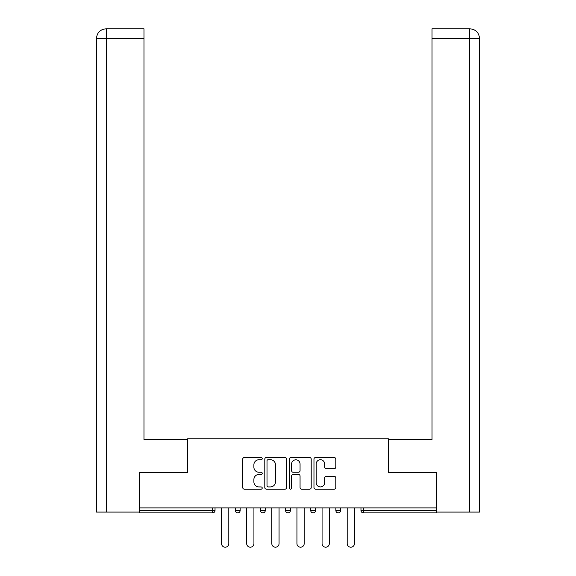 <?xml version="1.0" encoding="UTF-8"?>
<svg xmlns="http://www.w3.org/2000/svg" width="576" height="576" viewBox="0 0 576 576"><rect width="100%" height="100%" fill="white"/><g stroke="black" fill="none" stroke-linecap="round" stroke-linejoin="round"><path stroke-width="0.86" d="M262.224 458.633A1.109 1.109 0 0 0 261.122 457.524L244.318 457.524A1.584 1.584 0 0 0 242.734 459.108L242.734 487.57A1.584 1.584 0 0 0 244.318 489.154L261.122 489.154A1.109 1.109 0 0 0 262.224 488.045A1.109 1.109 0 0 0 261.122 486.936L258.948 486.936A5.062 5.062 0 0 1 253.886 481.874L253.886 479.506A5.062 5.062 0 0 1 258.948 474.444L261.122 474.444A1.109 1.109 0 0 0 262.224 473.335A1.109 1.109 0 0 0 261.122 472.234L258.948 472.234A5.062 5.062 0 0 1 253.886 467.172L253.886 464.803A5.062 5.062 0 0 1 258.948 459.742L261.122 459.742A1.109 1.109 0 0 0 262.224 458.633M334.21 468.677A1.584 1.584 0 0 0 335.794 467.093L335.794 459.108A1.584 1.584 0 0 0 334.21 457.524L315.554 457.524A1.584 1.584 0 0 0 313.97 459.108L313.97 487.57A1.584 1.584 0 0 0 315.554 489.154L334.21 489.154A1.584 1.584 0 0 0 335.794 487.57L335.794 477.922A1.584 1.584 0 0 0 334.21 476.345L326.225 476.345A1.584 1.584 0 0 0 324.648 477.922L324.648 482.71A4.226 4.226 0 0 1 320.414 486.936A4.226 4.226 0 0 1 316.188 482.71L316.188 463.968A4.226 4.226 0 0 1 320.414 459.742A4.226 4.226 0 0 1 324.648 463.968L324.648 467.093A1.584 1.584 0 0 0 326.225 468.677L334.21 468.677M143.986 28.8L106.135 28.8L143.986 28.8L143.986 38.462L106.366 38.462L106.366 512.078L139.147 512.078L139.147 472.615L187.639 472.615L187.639 438.782L388.361 438.782L388.361 472.615L436.37 472.615L436.37 507.895L139.63 507.895L139.63 510.473L212.609 510.473L212.609 507.895M139.63 472.615L139.63 507.895M286.618 459.108A1.584 1.584 0 0 0 285.034 457.524L266.378 457.524A1.584 1.584 0 0 0 264.794 459.108L264.794 487.57A1.584 1.584 0 0 0 266.378 489.154L285.034 489.154A1.584 1.584 0 0 0 286.618 487.57L286.618 459.108M290.966 457.524L309.622 457.524A1.584 1.584 0 0 1 311.206 459.108L311.206 487.57A1.584 1.584 0 0 1 309.622 489.154L301.637 489.154A1.584 1.584 0 0 1 300.06 487.57L300.06 476.028A1.584 1.584 0 0 0 298.476 474.444L293.177 474.444A1.584 1.584 0 0 0 291.6 476.028L291.6 488.045A1.109 1.109 0 0 1 290.491 489.154A1.109 1.109 0 0 1 289.382 488.045L289.382 459.108A1.584 1.584 0 0 1 290.966 457.524M212.609 512.885A2.419 2.419 0 0 0 215.028 510.473L212.609 510.473L212.609 512.885A2.419 2.419 0 0 0 215.028 510.473L215.028 507.895L215.028 510.473A2.419 2.419 0 0 1 212.609 512.885L139.63 512.885L139.63 510.473M436.37 507.895L436.37 512.885L363.391 512.885A2.419 2.419 0 0 1 360.972 510.473L360.972 507.895M235.325 507.895L235.325 510.473L235.325 507.895M237.737 512.885A2.419 2.419 0 0 1 235.325 510.473A2.419 2.419 0 0 0 237.737 512.885A2.419 2.419 0 0 0 240.156 510.473L240.156 507.895L240.156 510.473A2.419 2.419 0 0 1 237.737 512.885A2.419 2.419 0 0 1 235.325 510.473L240.156 510.473A2.419 2.419 0 0 1 237.737 512.885M260.453 507.895L260.453 510.473L260.453 507.895M265.284 507.895L265.284 510.473L265.284 507.895M285.581 507.895L285.581 510.473L285.581 507.895M290.419 507.895L290.419 510.473L290.419 507.895M310.716 510.473A2.419 2.419 0 0 0 313.128 512.885A2.419 2.419 0 0 0 315.547 510.473A2.419 2.419 0 0 1 313.128 512.885A2.419 2.419 0 0 0 315.547 510.473L315.547 507.895L315.547 510.473L310.716 510.473A2.419 2.419 0 0 0 313.128 512.885A2.419 2.419 0 0 1 310.716 510.473L310.716 507.895M335.844 507.895L335.844 510.473L335.844 507.895M340.675 507.895L340.675 510.473L340.675 507.895M262.872 512.885A2.419 2.419 0 0 1 260.453 510.473A2.419 2.419 0 0 0 262.872 512.885A2.419 2.419 0 0 0 265.284 510.473A2.419 2.419 0 0 1 262.872 512.885A2.419 2.419 0 0 1 260.453 510.473L265.284 510.473A2.419 2.419 0 0 1 262.872 512.885M288 512.885A2.419 2.419 0 0 1 285.581 510.473A2.419 2.419 0 0 0 288 512.885A2.419 2.419 0 0 0 290.419 510.473A2.419 2.419 0 0 1 288 512.885A2.419 2.419 0 0 1 285.581 510.473L290.419 510.473A2.419 2.419 0 0 1 288 512.885M338.263 512.885A2.419 2.419 0 0 1 335.844 510.473A2.419 2.419 0 0 0 338.263 512.885A2.419 2.419 0 0 0 340.675 510.473A2.419 2.419 0 0 1 338.263 512.885A2.419 2.419 0 0 1 335.844 510.473L340.675 510.473A2.419 2.419 0 0 1 338.263 512.885M363.391 507.895L363.391 512.885A2.419 2.419 0 0 1 360.972 510.473L436.37 510.473M268.114 459.742A1.109 1.109 0 0 0 267.012 460.843L267.012 485.827A1.109 1.109 0 0 0 268.114 486.936L270.41 486.936A5.062 5.062 0 0 0 275.472 481.874L275.472 464.803A5.062 5.062 0 0 0 270.41 459.742L268.114 459.742M300.06 464.047A4.226 4.226 0 0 0 295.826 459.821A4.226 4.226 0 0 0 291.6 464.047L291.6 470.65A1.584 1.584 0 0 0 293.177 472.234L298.476 472.234A1.584 1.584 0 0 0 300.06 470.65L300.06 464.047M221.551 543.578L221.551 507.895L221.551 543.578A3.622 3.622 0 0 0 225.173 547.2A3.622 3.622 0 0 0 228.802 543.578L228.802 507.895M187.481 472.615L187.481 439.589L143.986 439.589L143.986 38.462M106.366 512.078L96.458 512.078L96.458 415.426L96.458 512.078M106.366 28.8L108.54 28.8L106.366 28.8L106.366 38.462L96.458 38.462L96.458 415.426L96.458 38.462C97.042 32.594 100.253 29.376 106.114 28.8C100.246 29.376 97.027 32.602 96.458 38.462L96.458 415.426L96.458 38.462M388.519 472.615L388.519 439.589L432.014 439.589L432.014 28.8L469.865 28.8L432.014 28.8M479.542 512.078L479.542 415.426L479.542 512.078L436.853 512.078L436.853 472.615L436.37 472.615M469.634 28.8L467.46 28.8L469.634 28.8L469.634 38.462L432.014 38.462M469.634 512.078L469.634 38.462L479.542 38.462L479.542 415.426L479.542 38.462C478.958 32.594 475.747 29.376 469.886 28.8M246.679 543.578L246.679 507.895L246.679 543.578A3.622 3.622 0 0 0 250.301 547.2A3.622 3.622 0 0 0 253.93 543.578L253.93 507.895M271.807 543.578L271.807 507.895L271.807 543.578A3.622 3.622 0 0 0 275.436 547.2A3.622 3.622 0 0 0 279.058 543.578L279.058 507.895M296.942 543.578L296.942 507.895L296.942 543.578A3.622 3.622 0 0 0 300.564 547.2A3.622 3.622 0 0 0 304.193 543.578L304.193 507.895M322.07 543.578L322.07 507.895L322.07 543.578A3.622 3.622 0 0 0 325.699 547.2A3.622 3.622 0 0 0 329.321 543.578L329.321 507.895M347.198 543.578L347.198 507.895L347.198 543.578A3.622 3.622 0 0 0 350.827 547.2A3.622 3.622 0 0 0 354.449 543.578L354.449 507.895M363.391 512.885A2.419 2.419 0 0 1 360.972 510.473"/></g></svg>
